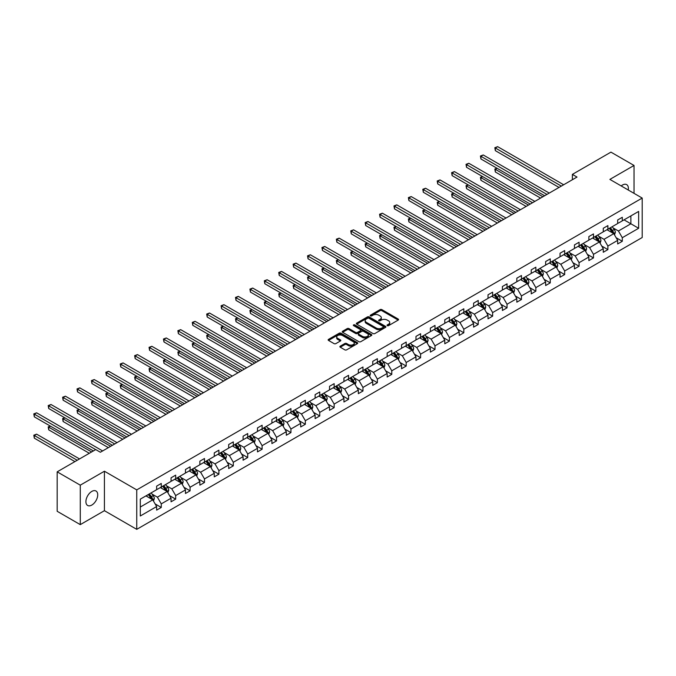 <?xml version="1.0" encoding="UTF-8"?>
<svg xmlns="http://www.w3.org/2000/svg" width="676" height="676" viewBox="0 0 676 676"><rect width="100%" height="100%" fill="white"/><g stroke="black" fill="none" stroke-linecap="round" stroke-linejoin="round"><path stroke-width="1.01" d="M387.28 325.646A0.896 0.515 0 0 0 388.548 325.646L398.181 320.086A1.284 0.744 0 0 0 398.561 319.562A1.284 0.744 0 0 0 398.181 319.047L381.864 309.625A1.284 0.744 0 0 0 380.056 309.625L370.423 315.185A0.896 0.515 0 0 0 371.69 315.912L372.941 315.193A4.098 2.366 0 0 1 378.737 315.193L380.098 315.979A4.098 2.366 0 0 1 381.298 317.652A4.098 2.366 0 0 1 380.098 319.334L378.856 320.052A0.896 0.515 0 0 0 380.123 320.779L381.365 320.061A4.098 2.366 0 0 1 387.171 320.061L388.531 320.846A4.098 2.366 0 0 1 389.731 322.52A4.098 2.366 0 0 1 388.531 324.201L387.28 324.919A0.896 0.515 0 0 0 387.28 325.646L387.28 324.919M91.818 505.057A8.357 4.825 120 0 0 97.276 497.688A8.357 4.825 120 0 0 95.992 490.996A8.357 4.825 120 0 0 91.818 491.41A8.357 4.825 120 0 0 86.359 498.77A8.357 4.825 120 0 0 87.635 505.471A8.357 4.825 120 0 0 91.818 505.057M628.249 190.015A8.357 4.825 120 0 0 626.66 184.616A8.357 4.825 120 0 0 622.486 185.03A8.357 4.825 120 0 0 621.193 185.942M340.256 346.154A1.284 0.744 0 0 0 339.884 346.678A1.284 0.744 0 0 0 340.256 347.202L344.836 349.847A1.284 0.744 0 0 0 346.644 349.847L357.342 343.67A1.284 0.744 0 0 0 357.722 343.146A1.284 0.744 0 0 0 357.342 342.622L341.025 333.2A1.284 0.744 0 0 0 339.217 333.2L328.519 339.377A1.284 0.744 0 0 0 328.139 339.901A1.284 0.744 0 0 0 328.519 340.425L334.045 343.611A1.284 0.744 0 0 0 335.862 343.611L340.442 340.974A1.284 0.744 0 0 0 340.814 340.45A1.284 0.744 0 0 0 340.442 339.927L337.696 338.338A3.431 1.977 0 0 1 336.69 336.944A3.431 1.977 0 0 1 338.811 335.11A3.431 1.977 0 0 1 342.546 335.541L353.286 341.743A3.431 1.977 0 0 1 354.292 343.146A3.431 1.977 0 0 1 352.179 344.971A3.431 1.977 0 0 1 348.436 344.54L346.644 343.509A1.284 0.744 0 0 0 344.836 343.509L340.256 346.154L340.256 347.202M104.425 471.223L80.275 485.165L57.181 471.84L57.181 511.293L80.275 524.627L104.425 510.684L136.746 529.342L136.746 489.889L104.425 471.223L104.425 510.684M634.029 193.344L634.029 165.459L609.879 179.402L642.2 198.068L136.746 489.889M634.029 165.459L610.935 152.134L572.378 174.391L572.378 179.723M57.181 471.84L95.738 449.574L100.361 452.244L577 177.061L572.378 174.391M373.025 333.564A1.284 0.744 0 0 0 374.842 333.564L385.54 327.387A1.284 0.744 0 0 0 385.911 326.863A1.284 0.744 0 0 0 385.54 326.347L369.223 316.926A1.284 0.744 0 0 0 367.406 316.926L356.708 323.103A1.284 0.744 0 0 0 356.337 323.618A1.284 0.744 0 0 0 356.708 324.142L373.025 333.564M353.945 325.84A0.896 0.515 0 0 1 354.849 325.967L354.849 324.902L371.445 334.485A1.284 0.744 0 0 1 371.817 335.009A1.284 0.744 0 0 1 371.445 335.533L360.747 341.701A1.284 0.744 0 0 1 358.931 341.701L342.614 332.288L342.614 331.24A1.284 0.744 0 0 0 342.242 331.764A1.284 0.744 0 0 0 342.614 332.288M342.614 331.24L347.194 328.595A1.284 0.744 0 0 1 349.002 328.595L355.627 332.415A1.284 0.744 0 0 0 357.435 332.415L360.469 330.665A1.284 0.744 0 0 0 360.849 330.142A1.284 0.744 0 0 0 360.469 329.618L353.582 325.638A0.896 0.515 0 0 1 354.849 324.902M80.275 485.165L80.275 524.627M140.304 499.142L156.646 489.703L156.646 486.128L161.268 483.458L161.268 487.033L171.053 481.38L171.053 477.814L175.675 475.143L175.675 478.718L185.461 473.065L185.461 469.49L190.083 466.829L190.083 470.403L199.868 464.75L199.868 461.176L204.49 458.505L204.49 462.08L214.275 456.427L214.275 452.852L218.897 450.191L218.897 453.765L228.682 448.112L228.682 444.538L233.305 441.876L233.305 445.442L243.09 439.797L243.09 436.223L247.712 433.553L247.712 437.127L257.497 431.474L257.497 427.9L262.119 425.238L262.119 428.812L271.904 423.159L271.904 419.585L276.526 416.923L276.526 420.489L286.311 414.836L286.311 411.27L290.933 408.6L290.933 412.174L300.719 406.521L300.719 402.947L305.341 400.285L305.341 403.859L315.126 398.206L315.126 394.632L319.748 391.962L319.748 395.536L329.533 389.883L329.533 386.317L334.155 383.647L334.155 387.221L343.94 381.568L343.94 377.994L348.562 375.332L348.562 378.898L358.348 373.253L358.348 369.679L362.97 367.009L362.97 370.583L372.755 364.93L372.755 361.356L377.377 358.694L377.377 362.268L387.162 356.615L387.162 353.041L391.784 350.379L391.784 353.945L401.569 348.292L401.569 344.726L406.191 342.056L406.191 345.63L415.977 339.977L415.977 336.403L420.599 333.741L420.599 337.316L430.384 331.662L430.384 328.088L435.006 325.418L435.006 328.992L444.791 323.339L444.791 319.773L449.413 317.103L449.413 320.678L459.198 315.024L459.198 311.45L463.82 308.788L463.82 312.354L473.606 306.71L473.606 303.135L478.228 300.465L478.228 304.039L488.013 298.386L488.013 294.812L492.635 292.15L492.635 295.725L502.42 290.072L502.42 286.497L507.042 283.835L507.042 287.401L516.827 281.748L516.827 278.182L521.45 275.512L521.45 279.087L531.235 273.434L531.235 269.859L535.857 267.197L535.857 270.772L545.642 265.119L545.642 261.544L550.264 258.874L550.264 262.449L560.049 256.795L560.049 253.23L564.671 250.559L564.671 254.134L574.456 248.481L574.456 244.906L579.078 242.245L579.078 245.819L588.864 240.166L588.864 236.592L593.486 233.921L593.486 237.496L603.271 231.843L603.271 228.268L607.893 225.607L607.893 229.181L617.678 223.528L617.678 219.953L622.3 217.292L622.3 220.858L638.643 211.427L638.643 228.277L622.3 237.707L622.3 241.281L617.678 243.951L617.678 240.377L607.893 246.03L607.893 249.605L603.271 252.266L603.271 248.692L593.486 254.345L593.486 257.919L588.864 260.581L588.864 257.015L579.078 262.668L579.078 266.234L574.456 268.904L574.456 265.33L564.671 270.983L564.671 274.557L560.049 277.219L560.049 273.645L550.264 279.298L550.264 282.872L545.642 285.542L545.642 281.968L535.857 287.621L535.857 291.187L531.235 293.857L531.235 290.283L521.45 295.936L521.45 299.51L516.827 302.172L516.827 298.606L507.042 304.251L507.042 307.825L502.42 310.495L502.42 306.921L492.635 312.574L492.635 316.148L488.013 318.81L488.013 315.236L478.228 320.889L478.228 324.463L473.606 327.125L473.606 323.559L463.82 329.204L463.82 332.778L459.198 335.448L459.198 331.874L449.413 337.527L449.413 341.101L444.791 343.763L444.791 340.189L435.006 345.842L435.006 349.416L430.384 352.086L430.384 348.512L420.599 354.165L420.599 357.731L415.977 360.401L415.977 356.827L406.191 362.48L406.191 366.054L401.569 368.716L401.569 365.141L391.784 370.794L391.784 374.369L387.162 377.039L387.162 373.465L377.377 379.118L377.377 382.684L372.755 385.354L372.755 381.779L362.97 387.433L362.97 391.007L358.348 393.669L358.348 390.103L348.562 395.747L348.562 399.322L343.94 401.992L343.94 398.417L334.155 404.071L334.155 407.645L329.533 410.307L329.533 406.732L319.748 412.385L319.748 415.96L315.126 418.621L315.126 415.056L305.341 420.709L305.341 424.274L300.719 426.945L300.719 423.37L290.933 429.023L290.933 432.598L286.311 435.26L286.311 431.685L276.526 437.338L276.526 440.913L271.904 443.583L271.904 440.008L262.119 445.661L262.119 449.227L257.497 451.898L257.497 448.323L247.712 453.976L247.712 457.551L243.09 460.212L243.09 456.646L233.305 462.291L233.305 465.865L228.682 468.536L228.682 464.961L218.897 470.614L218.897 474.189L214.275 476.85L214.275 473.276L204.49 478.929L204.49 482.503L199.868 485.165L199.868 481.599L190.083 487.252L190.083 490.818L185.461 493.488L185.461 489.914L175.675 495.567L175.675 499.142L171.053 501.803L171.053 498.229L161.268 503.882L161.268 507.456L156.646 510.127L156.646 506.552L140.304 515.991L140.304 499.142M136.746 529.342L642.2 237.521L642.2 198.068M160.347 487.565L167.175 491.511L157.39 497.164L152.041 494.08M157.39 497.164L161.268 503.882M167.175 491.511L171.053 498.229M156.646 488.849L157.39 489.272L161.268 487.033M174.754 479.25L181.582 483.196L171.797 488.849L166.448 485.765M171.797 488.849L175.675 495.567M181.582 483.196L185.461 489.914M171.053 480.526L171.797 480.957L175.675 478.718M189.162 470.935L195.989 474.882L186.204 480.526L180.855 477.442M186.204 480.526L190.083 487.252M195.989 474.882L199.868 481.599M185.461 472.211L186.204 472.642L190.083 470.403M203.569 462.612L210.397 466.558L200.611 472.211L195.263 469.127M200.611 472.211L204.49 478.929M210.397 466.558L214.275 473.276M199.868 463.897L200.611 464.319L204.49 462.08M217.976 454.297L224.804 458.243L215.019 463.897L209.67 460.804M215.019 463.897L218.897 470.614M224.804 458.243L228.682 464.961M214.275 455.573L215.019 456.004L218.897 453.765M232.383 445.983L239.211 449.92L229.426 455.573L224.077 452.489M229.426 455.573L233.305 462.291M239.211 449.92L243.09 456.646M228.682 447.258L229.426 447.681L233.305 445.442M246.791 437.659L253.618 441.605L243.833 447.258L238.484 444.174M243.833 447.258L247.712 453.976M253.618 441.605L257.497 448.323M243.09 438.944L243.833 439.366L247.712 437.127M261.19 429.344L268.026 433.291L258.24 438.944L252.892 435.851M258.24 438.944L262.119 445.661M268.026 433.291L271.904 440.008M257.497 430.62L258.24 431.051L262.119 428.812M275.597 421.021L282.433 424.967L272.648 430.62L267.299 427.536M272.648 430.62L276.526 437.338M282.433 424.967L286.311 431.685M271.904 422.306L272.648 422.728L276.526 420.489M290.004 412.706L296.84 416.653L287.055 422.306L281.706 419.221M287.055 422.306L290.933 429.023M296.84 416.653L300.719 423.37M286.311 413.982L287.055 414.413L290.933 412.174M304.411 404.392L311.247 408.338L301.462 413.982L296.113 410.898M301.462 413.982L305.341 420.709M311.247 408.338L315.126 415.056M300.719 405.668L301.462 406.099L305.341 403.859M318.818 396.068L325.655 400.015L315.869 405.668L310.521 402.583M315.869 405.668L319.748 412.385M325.655 400.015L329.533 406.732M315.126 397.353L315.869 397.775L319.748 395.536M333.226 387.754L340.062 391.7L330.277 397.353L324.928 394.269M330.277 397.353L334.155 404.071M340.062 391.7L343.94 398.417M329.533 389.03L330.277 389.46L334.155 387.221M347.633 379.439L354.469 383.376L344.684 389.03L339.335 385.945M344.684 389.03L348.562 395.747M354.469 383.376L358.348 390.103M343.94 380.715L344.684 381.137L348.562 378.898M362.04 371.116L368.876 375.062L359.091 380.715L353.742 377.63M359.091 380.715L362.97 387.433M368.876 375.062L372.755 381.779M358.348 372.4L359.091 372.822L362.97 370.583M376.447 362.801L383.284 366.747L373.498 372.4L368.15 369.307M373.498 372.4L377.377 379.118M383.284 366.747L387.162 373.465M372.755 364.077L373.498 364.508L377.377 362.268M390.855 354.477L397.691 358.424L387.906 364.077L382.557 360.992M387.906 364.077L391.784 370.794M397.691 358.424L401.569 365.141M387.162 355.762L387.906 356.184L391.784 353.945M405.262 346.163L412.098 350.109L402.313 355.762L396.964 352.678M402.313 355.762L406.191 362.48M412.098 350.109L415.977 356.827M401.569 347.439L402.313 347.87L406.191 345.63M419.669 337.848L426.505 341.794L416.72 347.447L411.371 344.354M416.72 347.447L420.599 354.165M426.505 341.794L430.384 348.512M415.977 339.124L416.72 339.555L420.599 337.316M434.077 329.525L440.913 333.471L431.127 339.124L425.779 336.04M431.127 339.124L435.006 345.842M440.913 333.471L444.791 340.189M430.384 330.809L431.127 331.232L435.006 328.992M448.484 321.21L455.32 325.156L445.535 330.809L440.186 327.725M445.535 330.809L449.413 337.527M455.32 325.156L459.198 331.874M444.791 322.486L445.535 322.917L449.413 320.678M462.891 312.895L469.727 316.841L459.942 322.486L454.593 319.402M459.942 322.486L463.82 329.204M469.727 316.841L473.606 323.559M459.198 314.171L459.942 314.594L463.82 312.354M477.298 304.572L484.134 308.518L474.349 314.171L469 311.087M474.349 314.171L478.228 320.889M484.134 308.518L488.013 315.236M473.606 305.856L474.349 306.279L478.228 304.039M491.705 296.257L498.542 300.203L488.756 305.856L483.408 302.764M488.756 305.856L492.635 312.574M498.542 300.203L502.42 306.921M488.013 297.533L488.756 297.964L492.635 295.725M506.113 287.934L512.949 291.88L503.164 297.533L497.815 294.449M503.164 297.533L507.042 304.251M512.949 291.88L516.827 298.606M502.42 289.218L503.164 289.641L507.042 287.401M520.52 279.619L527.356 283.565L517.571 289.218L512.222 286.134M517.571 289.218L521.45 295.936M527.356 283.565L531.235 290.283M516.827 280.903L517.571 281.326L521.45 279.087M534.927 271.304L541.763 275.25L531.978 280.903L526.629 277.811M531.978 280.903L535.857 287.621M541.763 275.25L545.642 281.968M531.235 272.58L531.978 273.011L535.857 270.772M549.335 262.981L556.171 266.927L546.385 272.58L541.037 269.496M546.385 272.58L550.264 279.298M556.171 266.927L560.049 273.645M545.642 264.265L546.385 264.688L550.264 262.449M563.742 254.666L570.578 258.612L560.793 264.265L555.444 261.181M560.793 264.265L564.671 270.983M570.578 258.612L574.456 265.33M560.049 255.942L560.793 256.373L564.671 254.134M578.149 246.351L584.985 250.297L575.2 255.942L569.851 252.858M575.2 255.942L579.078 262.668M584.985 250.297L588.864 257.015M574.456 247.627L575.2 248.058L579.078 245.819M592.556 238.028L599.392 241.974L589.607 247.627L584.258 244.543M589.607 247.627L593.486 254.345M599.392 241.974L603.271 248.692M588.864 239.312L589.607 239.735L593.486 237.496M606.963 229.713L613.8 233.659L604.014 239.312L598.666 236.22M604.014 239.312L607.893 246.03M613.8 233.659L617.678 240.377M603.271 230.989L604.014 231.42L607.893 229.181M624.049 219.852L630.885 223.79L618.422 230.989L613.073 227.905M618.422 230.989L622.3 237.707M638.643 228.277L630.885 223.79L630.885 215.906L638.643 211.427M617.678 222.674L618.422 223.097L622.3 220.858M140.304 507.034L152.768 499.834L145.94 495.888M152.768 499.834L156.646 506.552M616.157 237.741L622.3 241.281M601.75 246.056L607.893 249.605M587.343 254.37L593.486 257.919M572.935 262.694L579.078 266.234M558.528 271.008L564.671 274.557M544.121 279.323L550.264 282.872M529.714 287.646L535.857 291.187M515.306 295.961L521.45 299.51M500.899 304.285L507.042 307.825M486.492 312.599L492.635 316.148M472.085 320.914L478.228 324.463M457.677 329.237L463.82 332.778M443.27 337.552L449.413 341.101M428.863 345.867L435.006 349.416M414.456 354.19L420.599 357.731M400.048 362.505L406.191 366.054M385.641 370.82L391.784 374.369M371.234 379.143L377.377 382.684M356.827 387.458L362.97 391.007M342.419 395.781L348.562 399.322M328.012 404.096L334.155 407.645M313.605 412.411L319.748 415.96M299.198 420.734L305.341 424.274M284.79 429.049L290.933 432.598M270.383 437.364L276.526 440.913M255.976 445.687L262.119 449.227M241.569 454.002L247.712 457.551M227.161 462.325L233.305 465.865M212.754 470.64L218.897 474.189M198.347 478.954L204.49 482.503M183.94 487.278L190.083 490.818M169.532 495.592L175.675 499.142M155.125 503.907L161.268 507.456M387.644 325.773L388.531 325.266A4.098 2.366 0 0 0 389.731 323.593L389.731 322.52M381.298 317.652L381.298 318.726A4.098 2.366 0 0 1 380.098 320.399L379.211 320.906M398.181 319.047L398.181 320.086L381.864 310.69A1.284 0.744 0 0 0 380.056 310.69L370.778 316.038M385.54 326.347L385.54 327.387L369.223 317.99A1.284 0.744 0 0 0 367.406 317.99L356.725 324.159L356.708 323.103M383.275 327.235A0.896 0.515 0 0 0 383.275 326.5L368.952 318.235A0.896 0.515 0 0 0 367.676 318.235L366.367 318.988A4.098 2.366 0 0 0 365.167 320.669A4.098 2.366 0 0 0 366.367 322.342L376.152 327.995A4.098 2.366 0 0 0 381.957 327.995L383.275 327.235L383.275 328.299A0.896 0.515 0 0 0 383.537 327.936L383.537 326.863M365.167 320.669L365.167 321.734A4.098 2.366 0 0 0 366.367 323.407L366.367 322.342M383.275 328.299L381.957 329.06A4.098 2.366 0 0 1 376.152 329.06L366.367 323.407M342.631 332.296L347.194 329.66L347.194 328.595M360.849 330.142L360.849 331.206A1.284 0.744 0 0 1 360.469 331.73L357.435 333.479A1.284 0.744 0 0 1 355.627 333.479L349.002 329.66A1.284 0.744 0 0 0 347.194 329.66M354.849 325.967L371.428 335.541M362.488 336.378A3.431 1.977 0 0 0 366.223 336.809A3.431 1.977 0 0 0 368.344 334.983A3.431 1.977 0 0 0 367.338 333.581L363.553 331.392A1.284 0.744 0 0 0 361.745 331.392L358.702 333.15A1.284 0.744 0 0 0 358.331 333.674A1.284 0.744 0 0 0 358.702 334.197L362.488 336.378L362.488 337.442A3.431 1.977 0 0 0 366.223 337.873A3.431 1.977 0 0 0 368.344 336.048L368.344 334.983M358.331 333.674L358.331 334.738A1.284 0.744 0 0 0 358.702 335.262L358.702 334.197M362.488 337.442L358.702 335.262M354.292 343.146L354.292 344.211A3.431 1.977 0 0 1 352.179 346.036A3.431 1.977 0 0 1 348.436 345.613L346.644 344.574A1.284 0.744 0 0 0 344.836 344.574L340.273 347.21M336.69 336.944L336.69 338.008A3.431 1.977 0 0 0 337.696 339.411L337.696 338.338M340.425 340.983L337.696 339.411M357.325 343.678L341.025 334.265A1.284 0.744 0 0 0 339.217 334.265L328.536 340.434M614.501 234.876L615.354 232.417A3.464 1.994 -120 0 0 614.247 229.477L612.177 226.705M608.459 230.575L607.555 229.375M497.097 168.307L495.339 169.313L495.339 171.983L540.563 198.093M613.293 233.364L613.487 232.569A3.464 1.994 -120 0 0 612.49 230.491L610.42 227.719M609.549 228.218L611.831 231.268A1.766 1.014 60 0 1 612.152 231.8L613.487 232.569M609.313 228.361L611.383 231.124A3.464 1.994 60 0 1 612.245 232.764M495.339 171.983L494.832 169.025L542.87 196.758M494.832 169.025L496.894 168.189M561.342 186.094L495.339 147.985L497.646 146.658L563.649 184.759M559.035 187.429L495.339 150.655L495.339 147.985L494.832 147.698L497.646 146.658M495.339 150.655L494.832 147.698M600.094 243.191L600.947 240.74A3.464 1.994 -120 0 0 599.84 237.791L597.77 235.02M594.052 238.89L593.148 237.69M482.689 176.622L480.932 177.636L480.932 180.298L526.156 206.408M598.885 241.678L599.08 240.884A3.464 1.994 -120 0 0 598.083 238.805L596.012 236.034M595.142 236.541L597.423 239.583A1.766 1.014 60 0 1 597.745 240.115L599.08 240.884M594.905 236.676L596.976 239.448A3.464 1.994 60 0 1 597.837 241.078M480.932 180.298L480.425 177.34L528.463 205.081M480.425 177.34L482.487 176.504M585.686 251.506L586.54 249.055A3.464 1.994 -120 0 0 585.433 246.106L583.363 243.343M579.645 247.205L578.74 246.005M468.282 184.937L466.524 185.951L466.524 188.621L511.749 214.731M584.478 250.002L584.672 249.207A3.464 1.994 -120 0 0 583.675 247.12L581.605 244.357M580.735 244.856L583.016 247.898A1.766 1.014 60 0 1 583.337 248.438L584.672 249.207M580.498 244.991L582.568 247.762A3.464 1.994 60 0 1 583.43 249.393M466.524 188.621L466.017 185.663L514.056 213.396M466.017 185.663L468.079 184.818M546.935 194.418L480.932 156.308L483.239 154.973L549.242 193.082M544.628 195.744L480.932 158.97L480.932 156.308L480.425 156.012L483.239 154.973M480.932 158.97L480.425 156.012M532.527 202.732L466.524 164.623L468.831 163.288L534.834 201.397M530.221 204.067L466.524 167.293L466.524 164.623L466.017 164.327L468.831 163.288M466.524 167.293L466.017 164.327M571.279 259.829L572.133 257.379A3.464 1.994 -120 0 0 571.026 254.43L568.955 251.658M565.237 255.528L564.333 254.328M453.875 193.26L452.117 194.274L452.117 196.936L497.342 223.046M570.071 258.316L570.265 257.522A3.464 1.994 -120 0 0 569.268 255.444L567.198 252.672M566.327 253.17L568.609 256.221A1.766 1.014 60 0 1 568.93 256.753L570.265 257.522M566.091 253.314L568.161 256.077A3.464 1.994 60 0 1 569.023 257.717M452.117 196.936L451.61 193.978L499.648 221.711M451.61 193.978L453.672 193.142M518.12 211.047L452.117 172.946L454.424 171.611L520.427 209.721M515.813 212.382L452.117 175.608L452.117 172.946L451.61 172.65L454.424 171.611M452.117 175.608L451.61 172.65M556.872 268.144L557.725 265.693A3.464 1.994 -120 0 0 556.618 262.744L554.548 259.981M550.83 263.843L549.926 262.643M439.468 201.575L437.71 202.589L437.71 205.25L482.934 231.361M555.664 266.631L555.858 265.837A3.464 1.994 -120 0 0 554.861 263.758L552.791 260.987M551.92 261.494L554.202 264.536A1.766 1.014 60 0 1 554.523 265.077L555.858 265.837M551.684 261.629L553.754 264.4A3.464 1.994 60 0 1 554.616 266.031M437.71 205.25L437.203 202.293L485.241 230.034M437.203 202.293L439.265 201.456M503.713 219.37L437.71 181.261L440.017 179.926L506.028 218.035M501.406 220.697L437.71 183.923L437.71 181.261L437.203 180.965L440.017 179.926M437.71 183.923L437.203 180.965M542.465 276.467L543.318 274.008A3.464 1.994 -120 0 0 542.211 271.059L540.141 268.296M536.423 272.158L535.519 270.958M425.06 209.89L423.303 210.904L423.303 213.574L468.527 239.684M541.256 274.955L541.451 274.16A3.464 1.994 -120 0 0 540.454 272.073L538.383 269.31M537.513 269.808L539.794 272.859A1.766 1.014 60 0 1 540.116 273.391L541.451 274.16M537.276 269.952L539.347 272.715A3.464 1.994 60 0 1 540.208 274.355M423.303 213.574L422.796 210.616L470.834 238.349M422.796 210.616L424.858 209.78M489.306 227.685L423.303 189.576L425.61 188.249L491.621 226.35M486.999 229.02L423.303 192.246L423.303 189.576L422.796 189.288L425.61 188.249M423.303 192.246L422.796 189.288M528.057 284.782L528.911 282.331A3.464 1.994 -120 0 0 527.804 279.382L525.734 276.611M522.016 280.481L521.111 279.281M410.653 218.213L408.895 219.227L408.895 221.889L454.12 247.999M526.849 283.269L527.043 282.475A3.464 1.994 -120 0 0 526.046 280.396L523.976 277.625M523.106 278.123L525.387 281.174A1.766 1.014 60 0 1 525.708 281.706L527.043 282.475M522.869 278.267L524.939 281.03A3.464 1.994 60 0 1 525.801 282.669M408.895 221.889L408.389 218.931L456.427 246.664M408.389 218.931L410.45 218.095M474.898 236L408.895 197.899L411.202 196.564L477.214 234.673M472.592 237.335L408.895 200.561L408.895 197.899L408.389 197.603L411.202 196.564M408.895 200.561L408.389 197.603M513.65 293.097L514.504 290.646A3.464 1.994 -120 0 0 513.397 287.697L511.326 284.934M507.608 288.796L506.704 287.596M396.246 226.528L394.488 227.542L394.488 230.212L439.713 256.322M512.442 291.593L512.636 290.79A3.464 1.994 -120 0 0 511.639 288.711L509.569 285.948M508.698 286.447L510.98 289.489A1.766 1.014 60 0 1 511.301 290.029L512.636 290.79M508.462 286.582L510.532 289.353A3.464 1.994 60 0 1 511.394 290.984M394.488 230.212L393.981 227.246L442.019 254.987M393.981 227.246L396.043 226.409M460.491 244.323L394.488 206.214L396.795 204.879L462.807 242.988M458.184 245.658L394.488 208.884L394.488 206.214L393.981 205.918L396.795 204.879M394.488 208.884L393.981 205.918M499.243 301.42L500.096 298.961A3.464 1.994 -120 0 0 498.989 296.02L496.919 293.249M493.201 297.119L492.297 295.919M381.839 234.851L380.081 235.856L380.081 238.527L425.305 264.637M498.035 299.907L498.229 299.113A3.464 1.994 -120 0 0 497.232 297.026L495.162 294.263M494.291 294.761L496.573 297.812A1.766 1.014 60 0 1 496.894 298.344L498.229 299.113M494.055 294.905L496.125 297.668A3.464 1.994 60 0 1 496.987 299.307M380.081 238.527L379.574 235.569L427.612 263.302M379.574 235.569L381.636 234.733M446.084 252.638L380.081 214.529L382.388 213.202L448.399 251.303M443.777 253.973L380.081 217.199L380.081 214.529L379.574 214.241L382.388 213.202M380.081 217.199L379.574 214.241M484.836 309.735L485.689 307.284A3.464 1.994 -120 0 0 484.582 304.335L482.512 301.564M478.794 305.434L477.89 304.234M367.431 243.166L365.674 244.18L365.674 246.841L410.898 272.952M483.627 308.222L483.822 307.428A3.464 1.994 -120 0 0 482.825 305.349L480.754 302.578M479.884 303.085L482.165 306.127A1.766 1.014 60 0 1 482.487 306.659L483.822 307.428M479.647 303.22L481.718 305.991A3.464 1.994 60 0 1 482.579 307.622M365.674 246.841L365.167 243.884L413.205 271.625M365.167 243.884L367.229 243.047M431.677 260.961L365.674 222.852L367.981 221.517L433.992 259.626M429.37 262.288L365.674 225.514L365.674 222.852L365.167 222.556L367.981 221.517M365.674 225.514L365.167 222.556M470.428 318.05L471.282 315.599A3.464 1.994 -120 0 0 470.175 312.65L468.105 309.887M464.387 313.748L463.482 312.549M353.024 251.48L351.267 252.494L351.267 255.165L396.491 281.275M469.22 316.545L469.414 315.751A3.464 1.994 -120 0 0 468.417 313.664L466.347 310.901M465.477 311.399L467.758 314.441A1.766 1.014 60 0 1 468.079 314.982L469.414 315.751M465.24 311.535L467.31 314.306A3.464 1.994 60 0 1 468.172 315.937M351.267 255.165L350.76 252.199L398.798 279.94M350.76 252.199L352.821 251.362M417.269 269.276L351.267 231.167L353.573 229.832L419.585 267.941M414.963 270.611L351.267 233.837L351.267 231.167L350.76 230.871L353.573 229.832M351.267 233.837L350.76 230.871M456.021 326.373L456.875 323.914A3.464 1.994 -120 0 0 455.768 320.973L453.697 318.202M449.979 322.072L449.075 320.872M338.617 259.804L336.859 260.818L336.859 263.479L382.084 289.59M454.813 324.86L455.007 324.066A3.464 1.994 -120 0 0 454.01 321.987L451.94 319.216M451.069 319.714L453.351 322.765A1.766 1.014 60 0 1 453.672 323.297L455.007 324.066M450.833 319.858L452.903 322.621A3.464 1.994 60 0 1 453.765 324.26M336.859 263.479L336.352 260.522L384.39 288.255M336.352 260.522L338.414 259.685M402.862 277.591L336.859 239.481L339.166 238.155L405.178 276.264M400.555 278.926L336.859 242.152L336.859 239.481L336.352 239.194L339.166 238.155M336.859 242.152L336.352 239.194M441.614 334.688L442.467 332.237A3.464 1.994 -120 0 0 441.36 329.288L439.29 326.525M435.572 330.387L434.668 329.187M324.21 268.118L322.452 269.132L322.452 271.794L367.676 297.905M440.406 333.175L440.6 332.381A3.464 1.994 -120 0 0 439.603 330.302L437.533 327.53M436.662 328.037L438.952 331.079A1.766 1.014 60 0 1 439.265 331.62L440.6 332.381M436.426 328.173L438.496 330.944A3.464 1.994 60 0 1 439.358 332.575M322.452 271.794L321.945 268.837L369.983 296.578M321.945 268.837L324.007 268M388.455 285.914L322.452 247.805L324.759 246.47L390.77 284.579M386.148 287.241L322.452 250.466L322.452 247.805L321.945 247.509L324.759 246.47M322.452 250.466L321.945 247.509M427.207 343.011L428.06 340.552A3.464 1.994 -120 0 0 426.953 337.603L424.883 334.84M421.165 338.701L420.261 337.501M309.802 276.433L308.045 277.447L308.045 280.118L353.269 306.228M425.998 341.498L426.193 340.704A3.464 1.994 -120 0 0 425.196 338.617L423.125 335.854M422.255 336.352L424.545 339.403A1.766 1.014 60 0 1 424.858 339.935L426.193 340.704M422.018 336.487L424.089 339.259A3.464 1.994 60 0 1 424.95 340.89M308.045 280.118L307.538 277.16L355.576 304.893M307.538 277.16L309.6 276.323M374.048 294.229L308.045 256.12L310.352 254.784L376.363 292.894M371.741 295.564L308.045 258.79L308.045 256.12L307.538 255.832L310.352 254.784M308.045 258.79L307.538 255.832M412.799 351.326L413.653 348.875A3.464 1.994 -120 0 0 412.546 345.926L410.476 343.154M406.758 347.025L405.853 345.825M295.395 284.757L293.637 285.771L293.637 288.432L338.862 314.543M411.591 349.813L411.785 349.019A3.464 1.994 -120 0 0 410.788 346.94L408.718 344.168M407.848 344.667L410.138 347.717A1.766 1.014 60 0 1 410.45 348.25L411.785 349.019M407.611 344.811L409.681 347.574A3.464 1.994 60 0 1 410.543 349.213M293.637 288.432L293.13 285.475L341.169 313.208M293.13 285.475L295.192 284.638M359.64 302.544L293.637 264.443L295.944 263.108L361.956 301.217M357.334 303.879L293.637 267.105L293.637 264.443L293.13 264.147L295.944 263.108M293.637 267.105L293.13 264.147M398.392 359.64L399.246 357.19A3.464 1.994 -120 0 0 398.139 354.241L396.068 351.478M392.35 355.339L391.446 354.139M280.988 293.071L279.23 294.085L279.23 296.756L324.455 322.866M397.184 358.128L397.378 357.334A3.464 1.994 -120 0 0 396.381 355.255L394.311 352.492M393.44 352.99L395.73 356.032A1.766 1.014 60 0 1 396.043 356.573L397.378 357.334M393.204 353.125L395.274 355.897A3.464 1.994 60 0 1 396.136 357.528M279.23 296.756L278.723 293.79L326.761 321.531M278.723 293.79L280.785 292.953M345.233 310.867L279.23 272.758L281.537 271.422L347.548 309.532M342.926 312.202L279.23 275.419L279.23 272.758L278.723 272.462L281.537 271.422M279.23 275.419L278.723 272.462M383.985 367.964L384.838 365.505A3.464 1.994 -120 0 0 383.731 362.564L381.661 359.793M377.943 363.663L377.039 362.463M266.581 301.395L264.823 302.4L264.823 305.07L310.047 331.181M382.777 366.451L382.971 365.657A3.464 1.994 -120 0 0 381.974 363.57L379.904 360.807M379.033 361.305L381.323 364.356A1.766 1.014 60 0 1 381.636 364.888L382.971 365.657M378.797 361.449L380.867 364.212A3.464 1.994 60 0 1 381.729 365.851M264.823 305.07L264.316 302.113L312.354 329.846M264.316 302.113L266.378 301.276M330.826 319.182L264.823 281.072L267.13 279.746L333.141 317.847M328.519 320.517L264.823 283.743L264.823 281.072L264.316 280.785L267.13 279.746M264.823 283.743L264.316 280.785M369.578 376.279L370.431 373.828A3.464 1.994 -120 0 0 369.324 370.879L367.254 368.107M363.536 371.977L362.632 370.778M252.173 309.709L250.416 310.723L250.416 313.385L295.64 339.496M368.369 374.766L368.564 373.972A3.464 1.994 -120 0 0 367.567 371.893L365.496 369.121M364.626 369.628L366.916 372.67A1.766 1.014 60 0 1 367.229 373.203L368.564 373.972M364.389 369.764L366.46 372.535A3.464 1.994 60 0 1 367.321 374.166M250.416 313.385L249.909 310.428L297.947 338.169M249.909 310.428L251.971 309.591M316.419 327.505L250.416 289.396L252.723 288.06L318.734 326.17M314.112 328.832L250.416 292.057L250.416 289.396L249.909 289.1L252.723 288.06M250.416 292.057L249.909 289.1M355.17 384.593L356.024 382.143A3.464 1.994 -120 0 0 354.917 379.194L352.847 376.431M349.129 380.292L348.225 379.092M237.766 318.024L236.008 319.038L236.008 321.708L281.233 347.819M353.962 383.089L354.156 382.295A3.464 1.994 -120 0 0 353.159 380.208L351.089 377.445M350.219 377.943L352.509 380.985A1.766 1.014 60 0 1 352.821 381.526L354.156 382.295M349.982 378.078L352.052 380.85A3.464 1.994 60 0 1 352.914 382.481M236.008 321.708L235.501 318.742L283.54 346.484M235.501 318.742L237.563 317.906M302.011 335.82L236.008 297.71L238.315 296.375L304.327 334.485M299.705 337.155L236.008 300.381L236.008 297.71L235.501 297.415L238.315 296.375M236.008 300.381L235.501 297.415M340.763 392.917L341.617 390.458A3.464 1.994 -120 0 0 340.51 387.517L338.439 384.745M334.721 388.615L333.817 387.416M223.359 326.347L221.601 327.361L221.601 330.023L266.826 356.134M339.555 391.404L339.749 390.61A3.464 1.994 -120 0 0 338.752 388.531L336.682 385.759M335.811 386.258L338.101 389.308A1.766 1.014 60 0 1 338.414 389.841L339.749 390.61M335.575 386.402L337.645 389.165A3.464 1.994 60 0 1 338.507 390.804M221.601 330.023L221.094 327.066L269.132 354.799M221.094 327.066L223.156 326.229M287.604 344.135L221.601 306.025L223.908 304.699L289.92 342.808M285.297 345.47L221.601 308.695L221.601 306.025L221.094 305.738L223.908 304.699M221.601 308.695L221.094 305.738M326.356 401.231L327.209 398.781A3.464 1.994 -120 0 0 326.102 395.832L324.032 393.06M320.314 396.93L319.41 395.73M208.952 334.662L207.194 335.676L207.194 338.338L252.418 364.449M325.148 399.719L325.342 398.925A3.464 1.994 -120 0 0 324.345 396.846L322.275 394.074M321.404 394.581L323.694 397.623A1.766 1.014 60 0 1 324.007 398.156L325.342 398.925M321.168 394.716L323.238 397.488A3.464 1.994 60 0 1 324.1 399.119M207.194 338.338L206.687 335.38L254.725 363.122M206.687 335.38L208.749 334.544M273.197 352.458L207.194 314.348L209.501 313.013L275.512 351.123M270.89 353.785L207.194 317.01L207.194 314.348L206.687 314.053L209.501 313.013M207.194 317.01L206.687 314.053M311.949 409.546L312.802 407.096A3.464 1.994 -120 0 0 311.695 404.147L309.625 401.383M305.907 405.245L305.003 404.045M194.544 342.977L192.787 343.991L192.787 346.661L238.011 372.772M310.74 408.042L310.935 407.248A3.464 1.994 -120 0 0 309.938 405.161L307.867 402.397M306.997 402.896L309.287 405.938A1.766 1.014 60 0 1 309.6 406.479L310.935 407.248M306.76 403.031L308.831 405.803A3.464 1.994 60 0 1 309.692 407.434M192.787 346.661L192.28 343.704L240.318 371.437M192.28 343.704L194.342 342.859M258.79 360.773L192.787 322.663L195.094 321.328L261.105 359.438M256.483 362.108L192.787 325.333L192.787 322.663L192.28 322.368L195.094 321.328M192.787 325.333L192.28 322.368M297.541 417.869L298.395 415.419A3.464 1.994 -120 0 0 297.288 412.47L295.218 409.698M291.5 413.568L290.595 412.368M180.137 351.3L178.379 352.314L178.379 354.976L223.604 381.087M296.333 416.357L296.527 415.563A3.464 1.994 -120 0 0 295.53 413.484L293.46 410.712M292.59 411.211L294.88 414.261A1.766 1.014 60 0 1 295.192 414.794L296.527 415.563M292.353 411.354L294.423 414.118A3.464 1.994 60 0 1 295.285 415.757M178.379 354.976L177.873 352.019L225.911 379.751M177.873 352.019L179.934 351.182M244.382 369.088L178.379 330.986L180.686 329.651L246.698 367.761M242.076 370.423L178.379 333.648L178.379 330.986L177.873 330.691L180.686 329.651M178.379 333.648L177.873 330.691M283.134 426.184L283.988 423.734A3.464 1.994 -120 0 0 282.881 420.785L280.81 418.022M277.092 421.883L276.188 420.683M165.73 359.615L163.972 360.629L163.972 363.299L209.197 389.41M281.926 424.672L282.12 423.877A3.464 1.994 -120 0 0 281.123 421.799L279.053 419.027M278.182 419.534L280.472 422.576A1.766 1.014 60 0 1 280.785 423.117L282.12 423.877M277.946 419.669L280.016 422.441A3.464 1.994 60 0 1 280.878 424.072M163.972 363.299L163.465 360.333L211.504 388.075M163.465 360.333L165.527 359.497M229.975 377.411L163.972 339.301L166.279 337.966L232.29 376.076M227.668 378.737L163.972 341.963L163.972 339.301L163.465 339.006L166.279 337.966M163.972 341.963L163.465 339.006M268.727 434.507L269.58 432.048A3.464 1.994 -120 0 0 268.473 429.108L266.403 426.336M262.685 430.198L261.781 428.998M151.323 367.93L149.565 368.944L149.565 371.614L194.789 397.725M267.519 432.995L267.713 432.201A3.464 1.994 -120 0 0 266.716 430.113L264.646 427.35M263.784 427.849L266.065 430.899A1.766 1.014 60 0 1 266.378 431.432L267.713 432.201M263.539 427.993L265.609 430.756A3.464 1.994 60 0 1 266.471 432.395M149.565 371.614L149.058 368.657L197.096 396.389M149.058 368.657L151.12 367.82M215.568 385.726L149.565 347.616L151.872 346.289L217.883 384.39M213.261 387.061L149.565 350.286L149.565 347.616L149.058 347.329L151.872 346.289M149.565 350.286L149.058 347.329M254.32 442.822L255.173 440.372A3.464 1.994 -120 0 0 254.066 437.423L251.996 434.651M248.278 438.521L247.374 437.321M136.915 376.253L135.158 377.267L135.158 379.929L180.382 406.039M253.111 441.31L253.306 440.515A3.464 1.994 -120 0 0 252.309 438.437L250.238 435.665M249.376 436.164L251.658 439.214A1.766 1.014 60 0 1 251.971 439.746L253.306 440.515M249.131 436.307L251.202 439.07A3.464 1.994 60 0 1 252.064 440.71M135.158 379.929L134.651 376.971L182.689 404.713M134.651 376.971L136.713 376.135M201.161 394.04L135.158 355.939L137.465 354.604L203.476 392.714M198.854 395.375L135.158 358.601L135.158 355.939L134.651 355.644L137.465 354.604M135.158 358.601L134.651 355.644M239.912 451.137L240.766 448.687A3.464 1.994 -120 0 0 239.659 445.738L237.589 442.974M233.871 446.836L232.966 445.636M122.508 384.568L120.751 385.582L120.751 388.252L165.975 414.363M238.704 449.633L238.898 448.839A3.464 1.994 -120 0 0 237.91 446.752L235.831 443.988M234.969 444.487L237.251 447.529A1.766 1.014 60 0 1 237.563 448.07L238.898 448.839M234.724 444.622L236.794 447.394A3.464 1.994 60 0 1 237.656 449.025M120.751 388.252L120.244 385.286L168.282 413.028M120.244 385.286L122.305 384.45M186.753 402.364L120.751 364.254L123.057 362.919L189.069 401.029M184.447 403.699L120.751 366.924L120.751 364.254L120.244 363.958L123.057 362.919M120.751 366.924L120.244 363.958M225.505 459.46L226.359 457.001A3.464 1.994 -120 0 0 225.252 454.061L223.181 451.289M219.463 455.159L218.559 453.959M108.101 392.891L106.343 393.897L106.343 396.567L151.568 422.677M224.297 457.948L224.491 457.153A3.464 1.994 -120 0 0 223.502 455.075L221.424 452.303M220.562 452.802L222.843 455.852A1.766 1.014 60 0 1 223.156 456.385L224.491 457.153M220.317 452.945L222.387 455.708A3.464 1.994 60 0 1 223.249 457.348M106.343 396.567L105.836 393.609L153.874 421.342M105.836 393.609L107.898 392.773M172.346 410.678L106.343 372.569L108.65 371.242L174.661 409.343M170.039 412.014L106.343 375.239L106.343 372.569L105.836 372.282L108.65 371.242M106.343 375.239L105.836 372.282M211.098 467.775L211.951 465.325A3.464 1.994 -120 0 0 210.844 462.376L208.774 459.604M205.056 463.474L204.152 462.274M93.694 401.206L91.936 402.22L91.936 404.882L137.16 430.992M209.89 466.263L210.084 465.468A3.464 1.994 -120 0 0 209.095 463.39L207.017 460.618M206.155 461.125L208.436 464.167A1.766 1.014 60 0 1 208.749 464.699L210.084 465.468M205.91 461.26L207.98 464.032A3.464 1.994 60 0 1 208.842 465.663M91.936 404.882L91.429 401.924L139.467 429.666M91.429 401.924L93.491 401.088M157.939 419.002L91.936 380.892L94.243 379.557L160.254 417.667M155.632 420.328L91.936 383.554L91.936 380.892L91.429 380.596L94.243 379.557M91.936 383.554L91.429 380.596M196.691 476.09L197.544 473.639A3.464 1.994 -120 0 0 196.437 470.69L194.367 467.927M190.649 471.789L189.745 470.589M79.286 409.521L77.529 410.535L77.529 413.205L122.753 439.315M195.482 474.586L195.677 473.792A3.464 1.994 -120 0 0 194.688 471.704L192.609 468.941M191.747 469.44L194.029 472.482A1.766 1.014 60 0 1 194.342 473.023L195.677 473.792M191.502 469.575L193.573 472.347A3.464 1.994 60 0 1 194.434 473.977M77.529 413.205L77.022 410.248L125.06 437.98M77.022 410.248L79.084 409.402M143.532 427.316L77.529 389.207L79.836 387.872L145.847 425.981M141.225 428.652L77.529 391.877L77.529 389.207L77.022 388.911L79.836 387.872M77.529 391.877L77.022 388.911M182.283 484.413L183.137 481.963A3.464 1.994 -120 0 0 182.03 479.014L179.96 476.242M176.242 480.112L175.338 478.912M64.879 417.844L63.121 418.858L63.121 421.52L108.346 447.63M181.075 482.901L181.269 482.106A3.464 1.994 -120 0 0 180.281 480.028L178.202 477.256M177.34 477.755L179.622 480.805A1.766 1.014 60 0 1 179.934 481.337L181.269 482.106M177.095 477.898L179.165 480.661A3.464 1.994 60 0 1 180.027 482.301M63.121 421.52L62.614 418.562L110.653 446.295M62.614 418.562L64.676 417.726M129.124 435.631L63.121 397.53L65.428 396.195L131.44 434.305M126.818 436.966L63.121 400.192L63.121 397.53L62.614 397.235L65.428 396.195M63.121 400.192L62.614 397.235M167.876 492.728L168.73 490.277A3.464 1.994 -120 0 0 167.623 487.328L165.552 484.565M161.834 488.427L160.93 487.227M50.472 426.159L48.714 427.173L48.714 429.835L89.325 453.283M166.668 491.215L166.862 490.421A3.464 1.994 -120 0 0 165.874 488.342L163.795 485.571M162.933 486.078L165.214 489.12A1.766 1.014 60 0 1 165.527 489.661L166.862 490.421M162.688 486.213L164.758 488.985A3.464 1.994 60 0 1 165.62 490.615M48.714 429.835L48.207 426.877L91.632 451.948M48.207 426.877L50.269 426.041M114.717 443.955L48.714 405.845L51.021 404.51L117.032 442.619M112.41 445.281L48.714 408.507L48.714 405.845L48.207 405.549L51.021 404.51M48.714 408.507L48.207 405.549M153.469 501.051L154.322 498.592A3.464 1.994 -120 0 0 153.215 495.643L151.145 492.88M147.427 496.742L146.523 495.542M79.531 458.936L36.614 434.161L34.307 435.488L34.307 438.158L74.918 461.598M152.261 499.539L152.455 498.744A3.464 1.994 -120 0 0 151.466 496.657L149.388 493.894M148.526 494.393L150.807 497.443A1.766 1.014 60 0 1 151.128 497.975L152.455 498.744M148.281 494.536L150.351 497.299A3.464 1.994 60 0 1 151.213 498.939M34.307 438.158L33.8 435.2L77.225 460.272M33.8 435.2L36.614 434.161M95.696 449.608L34.307 414.16L36.614 412.833L102.625 450.934M93.389 450.934L34.307 416.83L34.307 414.16L33.8 413.873L36.614 412.833M34.307 416.83L33.8 413.873M388.531 325.266L388.531 324.201M378.856 320.779L378.856 320.052M380.098 320.399L380.098 319.334M370.423 315.912L370.423 315.185M380.056 310.69L380.056 309.625M381.864 310.69L381.864 309.625M367.406 317.99L367.406 316.926M369.223 317.99L369.223 316.926M376.152 329.06L376.152 327.995M381.957 329.06L381.957 327.995M349.002 329.66L349.002 328.595M355.627 333.479L355.627 332.415M357.435 333.479L357.435 332.415M360.469 331.73L360.469 330.665M371.445 335.533L371.445 334.485M344.836 344.574L344.836 343.509M346.644 344.574L346.644 343.509M348.436 345.613L348.436 344.54M340.442 340.974L340.442 339.927M328.519 340.425L328.519 339.377M339.217 334.265L339.217 333.2M341.025 334.265L341.025 333.2M357.342 343.67L357.342 342.622M613.554 233.516L615.329 232.485M612.49 230.491L614.247 229.477M610.403 231.691L611.383 231.124M599.147 241.831L600.922 240.808M598.083 238.805L599.84 237.791M595.995 240.014L596.976 239.448M584.74 250.154L586.514 249.123M583.675 247.12L585.433 246.106M581.588 248.329L582.568 247.762M570.333 258.469L572.107 257.438M569.268 255.444L571.026 254.43M567.181 256.652L568.161 256.077M555.925 266.783L557.7 265.761M554.861 263.758L556.618 262.744M552.774 264.967L553.754 264.4M541.518 275.107L543.293 274.076M540.454 272.073L542.211 271.059M538.366 273.281L539.347 272.715M527.111 283.421L528.885 282.399M526.046 280.396L527.804 279.382M523.959 281.605L524.939 281.03M512.704 291.736L514.478 290.714M511.639 288.711L513.397 287.697M509.552 289.92L510.532 289.353M498.297 300.06L500.071 299.029M497.232 297.026L498.989 296.02M495.145 298.234L496.125 297.668M483.889 308.374L485.664 307.352M482.825 305.349L484.582 304.335M480.737 306.558L481.718 305.991M469.482 316.698L471.257 315.667M468.417 313.664L470.175 312.65M466.33 314.872L467.31 314.306M455.075 325.012L456.849 323.981M454.01 321.987L455.768 320.973M451.923 323.196L452.903 322.621M440.667 333.327L442.442 332.305M439.603 330.302L441.36 329.288M437.516 331.51L438.496 330.944M426.26 341.65L428.035 340.62M425.196 338.617L426.953 337.603M423.108 339.825L424.089 339.259M411.853 349.965L413.627 348.943M410.788 346.94L412.546 345.926M408.701 348.148L409.681 347.574M397.446 358.28L399.22 357.258M396.381 355.255L398.139 354.241M394.294 356.463L395.274 355.897M383.038 366.603L384.813 365.572M381.974 363.57L383.731 362.564M379.887 364.778L380.867 364.212M368.631 374.918L370.406 373.896M367.567 371.893L369.324 370.879M365.479 373.101L366.46 372.535M354.224 383.233L355.998 382.21M353.159 380.208L354.917 379.194M351.072 381.416L352.052 380.85M339.817 391.556L341.591 390.525M338.752 388.531L340.51 387.517M336.665 389.739L337.645 389.165M325.41 399.871L327.184 398.848M324.345 396.846L326.102 395.832M322.258 398.054L323.238 397.488M311.002 408.194L312.777 407.163M309.938 405.161L311.695 404.147M307.85 406.369L308.831 405.803M296.595 416.509L298.37 415.478M295.53 413.484L297.288 412.47M293.443 414.692L294.423 414.118M282.188 424.824L283.962 423.801M281.123 421.799L282.881 420.785M279.036 423.007L280.016 422.441M267.78 433.147L269.555 432.116M266.716 430.113L268.473 429.108M264.629 431.322L265.609 430.756M253.373 441.462L255.148 440.439M252.309 438.437L254.066 437.423M250.221 439.645L251.202 439.07M238.966 449.777L240.74 448.754M237.91 446.752L239.659 445.738M235.814 447.96L236.794 447.394M224.559 458.1L226.333 457.069M223.502 455.075L225.252 454.061M221.407 456.275L222.387 455.708M210.151 466.415L211.926 465.392M209.095 463.39L210.844 462.376M207 464.598L207.98 464.032M195.744 474.738L197.519 473.707M194.688 471.704L196.437 470.69M192.592 472.913L193.573 472.347M181.337 483.053L183.111 482.022M180.281 480.028L182.03 479.014M178.185 481.236L179.165 480.661M166.93 491.368L168.704 490.345M165.874 488.342L167.623 487.328M163.778 489.551L164.758 488.985M152.523 499.691L154.297 498.66M151.466 496.657L153.215 495.643M149.371 497.866L150.351 497.299"/></g></svg>
